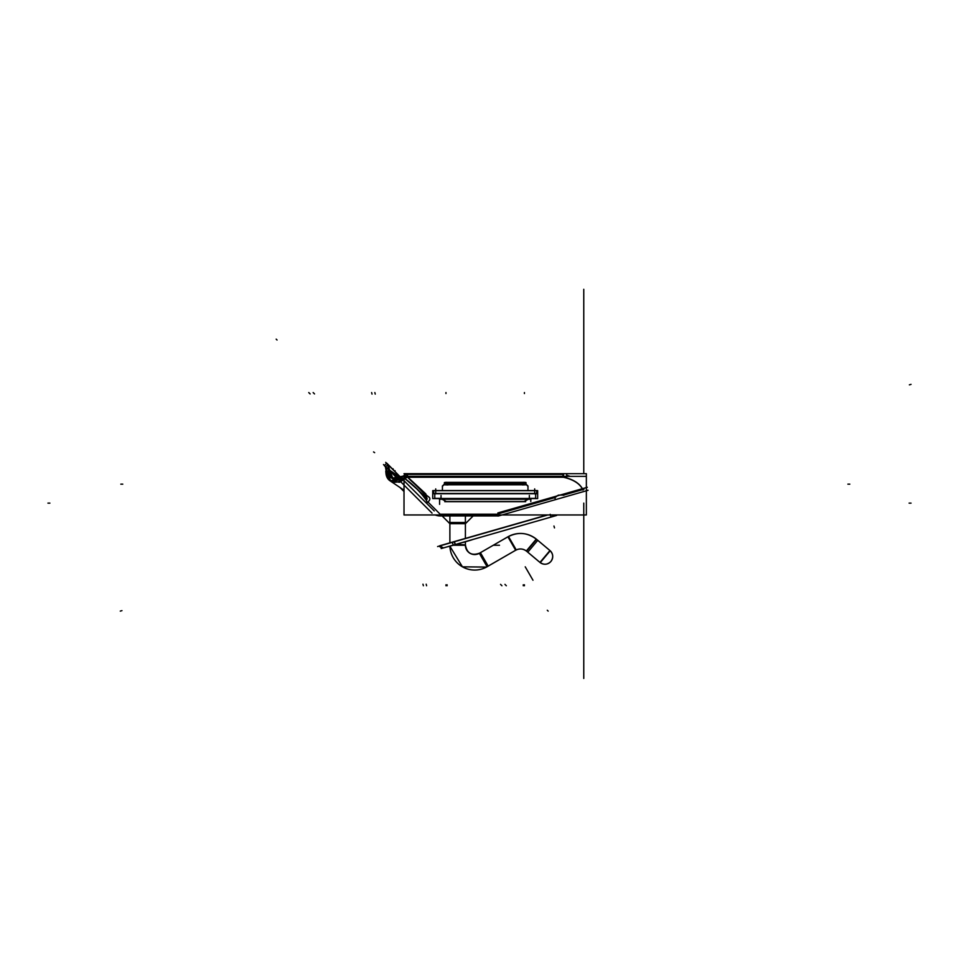 <?xml version="1.0" encoding="UTF-8"?>
<svg xmlns="http://www.w3.org/2000/svg" width="959" height="959" viewBox="0 0 959 959"><rect width="100%" height="100%" fill="white"/><g stroke="black" fill="none" stroke-linecap="round" stroke-linejoin="round"><path stroke-width="1.44" d="M473.171 515.93L465.403 523.698L449.879 523.698L465.403 523.698L465.391 538.407L465.403 523.698L473.171 515.93L465.247 523.854L473.135 515.93L465.403 523.698L449.879 523.698L449.891 542.842L449.879 523.698L442.123 515.93M448.692 522.499L450.011 523.818L448.692 522.499L466.589 522.499L465.271 523.818L466.589 522.499M450.047 523.854L442.147 515.93M385.698 462.37L401.006 477.69M403.439 480.123L434.235 510.919M384.427 465.499L386.753 463.173L388.071 464.48L386.633 463.305M385.614 466.937L384.307 465.642M392.531 478.661L387.88 464.564L385.686 466.757L387.868 464.576L392.531 478.661L387.88 464.564L389.63 470.737L387.88 464.564L385.686 466.757L387.868 464.576L385.686 466.757L387.064 471.145L388.515 470.917L387.064 471.145L390.793 481.25L387.064 471.145L388.515 470.917L387.064 471.145L390.793 481.25M389.798 470.881L398.956 478.673L389.798 470.881L398.956 478.673L389.798 470.881L388.047 464.456M386.201 468.256L385.722 467.117M387.496 464.18L388.659 470.114L391.728 478.193M400.994 477.666L388.071 464.48M586.357 487.484L587.316 487.28A9.698 4.184 74 0 1 587.244 487.304A9.698 4.184 74 0 0 587.316 487.28L586.357 487.364A9.698 4.184 74 0 0 587.244 487.304A9.698 4.184 74 0 1 586.357 487.34L586.357 473.662L404.015 473.662M586.357 473.662L586.357 476.347L404.015 476.347L404.015 478.445M386.225 469.934L386.105 469.85A14.745 10.981 -56.1 0 0 389.965 480.759L404.015 490.205L404.015 514.959L586.357 514.959L586.357 490.792L587.483 490.469L586.357 490.517M407.527 476.347L407.527 474.405L407.527 476.347L407.527 474.405L407.527 476.347L407.527 474.405L562.957 474.405M562.957 474.13L562.957 477.138C573.47 479.464 580.147 483.768 582.988 490.061M570.09 476.347L566.637 475.184L570.09 476.347M563.52 474.405L563.52 476.347M564.252 477.258C573.854 479.644 580.051 483.744 582.844 489.569C580.051 483.744 573.854 479.644 564.252 477.258C573.854 479.644 580.051 483.744 582.844 489.569C580.051 483.744 573.854 479.644 564.252 477.258C573.854 479.644 580.051 483.744 582.844 489.569L563.616 495.084L582.784 489.581M586.357 487.544L585.589 487.783M554.997 497.817C556.556 495.371 559.493 494.52 563.808 495.288M563.52 495.06L558.33 495.18L555.057 497.517L558.33 495.18L563.52 495.06L558.33 495.18L555.057 497.517L558.33 495.18L563.52 495.06L558.438 495.144L555.129 497.361M555.105 498.704L555.057 497.637L555.105 498.704M497.865 512.933L582.353 488.706L497.865 512.933M582.988 488.527L585.446 487.819L582.988 488.527M498.716 515.918L586.309 490.804L498.716 515.918M586.357 490.181A12.803 5.514 74 0 0 588.095 490.289A12.803 5.514 74 0 1 586.357 490.181L586.357 487.568M385.866 467.405L386.129 468.052M388.611 465.295L391.943 468.627M383.492 464.564L389.438 470.509M389.929 471.001L397.961 479.032M400.79 481.862L432.041 513.113M385.29 466.374L386.105 470.485M385.686 466.757L387.064 471.145L385.686 466.757M386.105 469.85A14.745 10.981 123.9 0 0 389.965 480.759A14.745 10.981 -56.1 0 0 404.758 477.726M390.529 481.106L390.253 480.879C386.561 475.388 385.17 471.924 386.057 470.473L390.001 480.771M390.025 480.795L404.314 478.181C404.602 478.949 402.984 480.315 399.459 482.281L390.025 480.795M393.118 478.901L389.762 470.461M405.178 478.457L390.073 480.819M404.398 475.76L392.974 479.021L403.595 476.539L404.015 477.186L404.398 475.76L404.015 477.186L403.595 476.539L392.986 479.032M407.527 477.091C431.43 499.927 426.899 498.033 426.479 500.526A6.593 2.134 78.6 0 0 426.347 500.382C425.988 498.212 430.04 500.142 404.878 478.565C430.04 500.142 425.988 498.212 426.347 500.382A6.593 2.134 -101.4 0 1 426.479 500.526A6.593 2.134 78.6 0 0 426.347 500.382C421.66 492.938 414.504 485.662 404.878 478.565L391.236 481.598L404.878 478.565L407.036 477.067L562.957 477.091L407.527 477.091C414.192 484.643 426.599 492.327 426.479 500.526C426.599 492.327 414.192 484.643 407.527 477.091L562.957 477.091L407.527 477.091C431.43 499.927 426.899 498.033 426.479 500.526A6.593 2.134 78.6 0 0 426.347 500.382A6.593 2.134 -101.4 0 1 426.479 500.526C426.899 498.033 431.43 499.927 407.527 477.091L562.957 477.091M403.379 475.796A11.64 8.679 -56.1 0 1 391.704 478.181A11.64 8.679 -56.1 0 1 388.659 469.562L400.826 477.762M399.519 479.488L391.752 478.217L403.032 476.155L401.006 478.721M392.147 478.421C389.15 473.974 387.975 471.181 388.623 470.066M407.251 473.998L402.936 476.239M406.736 474.273L406.952 477.222L407.611 477.258M406.868 474.417L406.988 476.347M404.398 474.237L404.398 477.258L566.637 477.258L566.637 474.237M586.357 476.347L586.357 514.959M404.015 478.685L404.015 514.959M555.045 497.541L496.87 514.216L440.169 514.216L428.289 502.336L440.169 514.216L428.289 502.336L440.169 514.216L496.87 514.216L440.169 514.216L496.87 514.216L555.045 497.541M444.389 484.103L442.411 486.057M446.474 501.677L442.411 499.327L446.295 501.509L524.093 501.509L527.977 499.435M527.977 486.057L526 484.103M523.602 482.473L446.786 482.473L523.602 482.473M495.455 514.959A12.803 5.514 74 0 0 498.68 515.93A12.803 5.514 74 0 0 498.764 515.906A12.803 5.514 74 0 1 498.68 515.93A12.803 5.514 74 0 1 495.455 514.959M586.357 490.217L588.023 490.313L586.357 490.409M582.916 489.546L584.007 489.234M498.009 515.031A12.803 5.514 74 0 0 500.406 515.439A12.803 5.514 -106 0 1 498.009 515.031A12.803 5.514 74 0 0 500.406 515.439A12.803 5.514 -106 0 1 498.009 515.031M498.009 514.959L498.009 515.93L439.977 515.93M497.973 514.216L496.103 514.216L496.103 515.93L440.349 515.93A12.803 12.803 0 0 1 435.266 514.959L436.98 515.534M439.03 514.959L439.03 515.93M440.169 514.959L440.169 515.93L440.169 514.959M439.594 513.64L440.421 514.48M427.438 502.528C433.684 496.954 425.868 496.63 425.808 493.909L407.263 476.683L404.23 478.253C414.012 485.554 421.349 492.902 426.264 500.31L427.438 502.528M407 474.226L407.131 477.198L404.902 478.757M404.878 478.565L407.036 477.067L404.878 478.565L407.036 477.067L404.878 478.565L391.236 481.598L404.878 478.565C430.04 500.142 425.988 498.212 426.347 500.382M500.586 515.379A12.803 12.803 0 0 1 496.69 515.93M523.027 484.439L523.027 483.156L447.373 483.18A1.942 1.678 0 0 0 445.779 482.641M526 482.569L526 484.786L522.415 484.918M522.343 484.786L448.057 484.786M447.146 483.372L447.913 484.942L444.389 484.786L444.389 482.569M447.961 484.631L447.373 483.756M447.086 483.348L446.606 482.281M523.302 483.348L523.782 482.281M523.027 483.756L522.439 484.631M522.176 484.631L448.225 484.631M523.926 484.763L446.462 484.763M522.631 484.786L522.068 484.535L523.242 483.372M447.373 483.18L523.027 483.18A1.942 1.678 180 0 1 524.609 482.641M526 484.283L527.977 486.345M527.977 485.949L527.977 490.552M442.411 499.435L446.295 501.509L524.093 501.509L527.977 499.351L524.093 501.509L446.295 501.509L524.093 501.509L527.977 499.351L523.914 501.677M525.652 501.677L444.736 501.677M442.411 485.949L442.411 490.552M442.411 486.345L444.389 484.283M525.244 483.348L445.144 483.348L445.144 482.377L525.244 482.377L525.244 483.348M523.35 483.18L525.196 483.18L525.208 482.473L523.338 482.473M395.072 471.492L395.06 470.677L394.557 471.241M394.868 471.552L398.944 475.616M398.297 474.981L401.15 477.57M392.986 468.759L393.358 469.478M465.391 515.93L465.403 538.395L465.403 515.93M487.987 566.206L479.68 553.103A9.302 9.302 0 0 1 465.403 544.868L465.403 541.811L465.415 544.868L465.403 541.811L465.403 544.868L456.064 544.304M449.891 515.93L449.879 522.499M465.403 545.251A9.29 9.29 0 0 0 479.344 553.295A9.29 9.29 0 0 1 465.403 545.251L453.415 545.251L465.403 545.251A9.29 9.29 0 0 0 479.344 553.295L487.1 566.745L479.344 553.295A9.29 9.29 0 0 1 465.403 545.251L453.415 545.251L465.403 545.251A9.29 9.29 0 0 0 479.344 553.295L487.1 566.745L515.462 550.358L486.525 567.057A24.814 24.814 0 0 1 449.903 546.258A24.814 24.814 0 0 0 486.525 567.069A24.802 24.802 0 0 1 449.915 546.258A24.814 24.814 0 0 0 486.525 567.069L486.525 567.057A24.814 24.814 0 0 1 449.903 546.258A24.814 24.814 0 0 0 486.525 567.069L515.462 550.37A9.578 9.578 0 0 1 526.779 551.341L540.241 562.645L550.214 550.766A7.756 7.744 40 0 1 550.898 561.471C553.583 557.563 553.259 553.918 549.951 550.538C553.259 553.918 553.583 557.563 550.898 561.471C547.517 564.791 543.873 565.103 539.965 562.43C543.873 565.103 547.517 564.791 550.898 561.471A7.756 7.756 -140 0 1 540.241 562.645A7.756 7.756 40 0 0 550.898 561.471A7.756 7.756 40 0 0 550.214 550.766A7.756 7.756 -140 0 1 550.898 561.471A7.756 7.756 40 0 0 550.214 550.766A7.756 7.756 -140 0 1 550.898 561.471A7.756 7.756 -140 0 1 540.241 562.645A7.756 7.756 40 0 0 550.898 561.471A7.756 7.744 40 0 1 540.253 562.633M507.91 536.812L515.666 550.25L507.91 536.812L479.68 553.103L508.474 536.477L516.242 549.915L486.537 567.069L515.462 550.37C519.454 548.236 523.218 548.56 526.767 551.353L539.965 562.43L549.951 550.538L539.965 562.43L549.951 550.538L536.572 539.318L526.587 551.209A9.554 9.554 0 0 0 515.666 550.25L507.91 536.812L515.666 550.25A9.554 9.554 0 0 1 526.587 551.209L536.572 539.318L526.587 551.209A9.554 9.554 0 0 0 515.666 550.25L515.666 550.25A9.554 9.554 0 0 1 526.587 551.209L536.572 539.318L549.951 550.538L539.965 562.43L526.767 551.353L539.965 562.43M486.561 567.057L488.179 566.122L486.561 567.057M480.423 552.684L478.805 553.607L480.423 552.684L488.179 566.122M508.486 536.489A25.078 25.078 0 0 1 536.297 539.09A25.078 25.078 0 0 0 508.486 536.489A25.078 25.078 0 0 1 536.297 539.09L550.202 550.778L536.297 539.09A25.078 25.078 0 0 0 508.486 536.489A25.078 25.078 0 0 1 536.297 539.09L550.214 550.766M536.285 539.102A25.066 25.066 0 0 0 507.395 537.136M526.347 551.005L527.786 552.204L526.347 551.005M537.759 540.313L536.333 539.114L537.759 540.313L527.786 552.204M526.335 550.969L536.297 539.09M400.79 488.035L404.015 491.26M400.011 487.52L404.015 491.523M433.744 490.552L433.744 493.729L536.656 493.729L536.656 490.552L433.744 490.552M534.678 490.708L534.678 493.465L534.678 490.708L534.678 493.465L534.678 490.708L435.722 490.708L534.678 490.708L435.722 490.708L435.722 493.465L435.722 490.708L534.678 490.708L435.722 490.708L435.722 493.465L435.722 490.708M534.678 493.561L435.722 493.561M534.487 493.729L535.625 494.305M432.725 493.465L432.725 490.612L537.663 490.612L537.663 493.465L432.725 493.465L432.725 498.572L440.577 498.572M537.663 493.465L537.663 498.572L529.812 498.572M529.068 498.572L441.32 498.572M529.248 498.476L441.14 498.476L529.248 498.476M439.594 498.368A5.826 2.913 180 0 1 441.032 498.464A5.826 2.913 180 0 0 439.594 498.368A5.826 2.913 180 0 1 441.032 498.464A5.826 2.913 180 0 0 439.594 498.368L435.901 498.368M435.722 498.368L434.763 497.961L435.722 498.368M535.625 497.961L534.487 498.524M534.487 498.368L530.795 498.368A5.826 2.913 180 0 0 529.356 498.464A5.826 2.913 180 0 1 530.795 498.368L534.487 498.368L530.795 498.368A5.826 2.913 180 0 0 529.356 498.464A5.826 2.913 180 0 1 530.795 498.368L534.487 498.368L530.795 498.368M525.328 498.572L529.068 498.656A5.826 2.913 0 0 1 530.974 498.536L531.01 499.255L439.378 499.255L439.378 498.536A5.826 2.913 0 0 1 441.32 498.656L445.048 498.62M441.272 498.668L439.486 499.255L439.426 498.536M529.356 495.443L529.356 498.608L525.712 499.255M525.28 498.476L528.145 498.788M534.858 498.536L530.603 498.536M535.649 494.125L535.649 498.141M441.032 495.443L441.032 498.608L444.676 499.255M439.785 498.536L435.53 498.536M435.901 498.524L434.763 497.949M434.751 498.141L434.751 494.125M434.763 494.305L434.751 497.889L434.751 494.209L435.901 493.729M547.829 514.959L437.604 546.558M547.145 514.959L452.168 542.195L453.259 545.108M552.36 514.959L553.043 516.481M550.91 517.093L455.933 544.328M551.209 517.021L550.178 514.288M552.324 514.959L552.995 516.505M556.616 515.462L441.176 548.572M554.398 516.098L555.98 514.959A2.913 2.913 0 0 1 554.206 516.146M551.113 517.045L550.274 514.959L551.113 517.045M544.676 515.666L544.472 514.959L544.688 515.666M439.809 545.935L443.418 547.925C440.481 547.493 439.258 546.774 439.773 545.755L455.022 541.379M454.146 541.823L455.177 544.556L454.146 541.823M472.116 539.773L463.221 542.434M471.241 536.728L462.322 539.282M455.201 541.32L463.029 539.078M456.112 544.484L463.88 542.063M456.82 544.28L447.865 546.726M455.909 541.116L446.99 543.681M442.411 499.351L446.295 501.509L442.411 499.351L446.295 501.509L524.093 501.509L527.977 499.351M583.767 413.233L583.767 469.946L583.767 413.233M583.767 422.943L583.767 438.467L583.767 422.943M583.767 289.306L583.767 436.968L583.767 289.306M583.767 396.738L583.767 315.979L583.767 396.738M548.152 611.111L547.289 610.248L548.152 611.111M911.05 503.127L909.108 503.127L911.05 503.127M583.767 522.439L583.767 565.786C583.767 585.086 583.767 585.086 583.767 565.786L583.767 514.959L583.767 565.786C583.767 585.086 583.767 585.086 583.767 565.786L583.767 565.546C583.767 581.394 583.767 581.394 583.767 565.546L583.767 514.959L583.767 565.546C583.767 581.394 583.767 581.394 583.767 565.546L583.767 522.439M583.767 638.119L583.767 557.982L583.767 638.119M911.05 384.367L909.372 384.847L911.05 384.367M583.767 377.199C583.767 372.164 583.767 372.164 583.767 377.199C583.767 382.233 583.767 382.233 583.767 377.199C583.767 372.164 583.767 372.164 583.767 377.199C583.767 382.233 583.767 382.233 583.767 377.199C583.767 372.164 583.767 372.164 583.767 377.199C583.767 382.233 583.767 382.233 583.767 377.199C583.767 372.164 583.767 372.164 583.767 377.199C583.767 382.233 583.767 382.233 583.767 377.199M583.767 340.337C583.767 335.302 583.767 335.302 583.767 340.337C583.767 345.36 583.767 345.36 583.767 340.337C583.767 335.302 583.767 335.302 583.767 340.337C583.767 345.36 583.767 345.36 583.767 340.337C583.767 335.302 583.767 335.302 583.767 340.337C583.767 345.36 583.767 345.36 583.767 340.337C583.767 335.302 583.767 335.302 583.767 340.337C583.767 345.36 583.767 345.36 583.767 340.337M120.271 611.111L121.961 610.631L120.271 611.111M47.95 503.127L49.892 503.127L47.95 503.127M276.18 339.15L277.055 340.013L276.18 339.15M373.554 451.929L374.633 452.66L373.554 451.929M583.767 397.721L583.767 315.979L583.767 397.721M404.015 477.186L403.595 476.539L392.974 479.021M388.515 470.917L387.064 471.145M583.767 503.115L583.767 678.445L583.767 503.115M583.767 640.001L583.767 557.982L583.767 640.001M583.767 465.738L583.767 465.487C583.767 456.724 583.767 456.724 583.767 465.487C583.767 474.249 583.767 474.249 583.767 465.487C583.767 456.724 583.767 456.724 583.767 465.487C583.767 474.249 583.767 474.249 583.767 465.487L583.767 415.031L583.767 465.487C583.767 469.239 583.767 469.239 583.767 465.487C583.767 461.735 583.767 461.735 583.767 465.487C583.767 469.239 583.767 469.239 583.767 465.487C583.767 461.735 583.767 461.735 583.767 465.487C583.767 469.239 583.767 469.239 583.767 465.487C583.767 461.735 583.767 461.735 583.767 465.487C583.767 469.239 583.767 469.239 583.767 465.487C583.767 461.735 583.767 461.735 583.767 465.487L583.767 459.385L583.767 465.487C583.767 469.239 583.767 469.239 583.767 465.487C583.767 461.735 583.767 461.735 583.767 465.487C583.767 469.239 583.767 469.239 583.767 465.487C583.767 461.735 583.767 461.735 583.767 465.487C583.767 462.358 583.767 462.358 583.767 465.487C583.767 468.615 583.767 468.615 583.767 465.487C583.767 462.358 583.767 462.358 583.767 465.487C583.767 468.615 583.767 468.615 583.767 465.487L583.767 459.385L583.767 465.487C583.767 462.358 583.767 462.358 583.767 465.487C583.767 468.615 583.767 468.615 583.767 465.487C583.767 462.358 583.767 462.358 583.767 465.487C583.767 468.615 583.767 468.615 583.767 465.487L583.767 459.385L583.767 465.487C583.767 469.239 583.767 469.239 583.767 465.487C583.767 461.735 583.767 461.735 583.767 465.487C583.767 469.239 583.767 469.239 583.767 465.487C583.767 461.735 583.767 461.735 583.767 465.487C583.767 462.358 583.767 462.358 583.767 465.487C583.767 468.615 583.767 468.615 583.767 465.487C583.767 462.358 583.767 462.358 583.767 465.487C583.767 468.615 583.767 468.615 583.767 465.487L583.767 459.385L583.767 465.487C583.767 462.358 583.767 462.358 583.767 465.487C583.767 468.615 583.767 468.615 583.767 465.487C583.767 462.358 583.767 462.358 583.767 465.487C583.767 468.615 583.767 468.615 583.767 465.487L583.767 452.876L583.767 465.487C583.767 456.904 583.767 456.904 583.767 465.487C583.767 474.07 583.767 474.07 583.767 465.487C583.767 456.904 583.767 456.904 583.767 465.487C583.767 474.07 583.767 474.07 583.767 465.487C583.767 460.464 583.767 460.464 583.767 465.487C583.767 470.509 583.767 470.509 583.767 465.487C583.767 460.464 583.767 460.464 583.767 465.487C583.767 470.509 583.767 470.509 583.767 465.487L583.767 473.662L583.767 465.487C583.767 468.507 583.767 468.507 583.767 465.487C583.767 462.466 583.767 462.466 583.767 465.487C583.767 468.507 583.767 468.507 583.767 465.487C583.767 462.466 583.767 462.466 583.767 465.487L583.767 453.295L583.767 465.487C583.767 456.904 583.767 456.904 583.767 465.487C583.767 474.07 583.767 474.07 583.767 465.487C583.767 456.904 583.767 456.904 583.767 465.487C583.767 474.07 583.767 474.07 583.767 465.487C583.767 460.464 583.767 460.464 583.767 465.487C583.767 470.509 583.767 470.509 583.767 465.487C583.767 460.464 583.767 460.464 583.767 465.487C583.767 470.509 583.767 470.509 583.767 465.487L583.767 465.702M445.959 392.567L445.959 393.538M523.266 585.745L523.266 584.774M524.429 585.745L524.429 584.774M849.83 484.151L847.888 484.151M525.244 482.473L445.144 482.473M313.149 392.567L314.516 393.933M426.599 585.745L426.192 584.211M423.387 585.745L422.967 584.211M308.75 392.567L310.129 393.933M501.929 585.745L500.562 584.367M583.767 465.103L583.767 462.969L583.767 465.103M371.624 392.567L372.032 394.101M506.316 585.745L504.949 584.367M374.837 392.567L375.245 394.101M583.767 462.526L583.767 463.521L583.767 462.526M524.429 392.567L524.429 393.538M447.122 585.745L447.122 584.774M583.767 466.745L583.767 468.1L583.767 466.745M583.767 464.588L583.767 465.427L583.767 464.588M445.959 585.745L445.959 584.774M120.822 484.151L122.764 484.151M583.767 453.847C583.767 443.825 583.767 443.825 583.767 453.847C583.767 463.856 583.767 463.856 583.767 453.847C583.767 443.825 583.767 443.825 583.767 453.847C583.767 463.856 583.767 463.856 583.767 453.847C583.767 443.825 583.767 443.825 583.767 453.847C583.767 463.856 583.767 463.856 583.767 453.847C583.767 443.825 583.767 443.825 583.767 453.847C583.767 463.856 583.767 463.856 583.767 453.847M449.879 523.698L449.879 542.854L449.879 523.698M499.495 545.251L493.274 545.251M479.344 553.295L487.1 566.745L479.344 553.295M486.525 567.069L462.442 566.829L449.903 546.258L462.442 566.829L486.525 567.069L515.654 550.25A9.554 9.554 0 0 1 526.587 551.209L536.572 539.318L549.951 550.538M525.232 566.817L532.976 580.231L525.232 566.817M583.767 463.832L583.767 467.129L583.767 463.832M445.072 498.572L441.32 498.512M530.795 499.855L530.795 501.533M439.594 499.855L439.594 501.533M439.594 501.173L439.594 504.35M435.722 488.874L435.722 493.729M534.678 490.552L534.678 488.874M583.767 465.99L583.767 471.552L583.767 465.99M583.767 556.676C583.767 545.419 583.767 545.419 583.767 556.676L583.767 564.443C583.767 575.7 583.767 575.7 583.767 564.443L583.767 556.676C583.767 545.419 583.767 545.419 583.767 556.676L583.767 564.443C583.767 575.7 583.767 575.7 583.767 564.443L583.767 556.676C583.767 545.419 583.767 545.419 583.767 556.676L583.767 564.443C583.767 575.7 583.767 575.7 583.767 564.443L583.767 556.676C583.767 545.419 583.767 545.419 583.767 556.676L583.767 564.443C583.767 575.7 583.767 575.7 583.767 564.443L583.767 556.676M583.767 468.448L583.767 471.66L583.767 468.448M583.767 471.552L583.767 459.421L583.767 471.552M583.767 470.33L583.767 460.632L583.767 470.33M454.326 541.571L455.381 544.484M554.494 527.894L553.954 526.023L554.494 527.894M583.767 471.576L583.767 465.487C583.767 468.507 583.767 468.507 583.767 465.487C583.767 462.466 583.767 462.466 583.767 465.487C583.767 468.507 583.767 468.507 583.767 465.487C583.767 462.466 583.767 462.466 583.767 465.487L583.767 471.576M465.247 523.854L473.326 515.774L465.247 523.854M450.035 523.854L441.967 515.774L450.035 523.854M391.128 467.812L388.731 465.415M438.287 515.798L439.03 515.882M465.403 541.811L465.403 544.868L465.403 541.811M479.68 553.103C471.648 556.028 466.889 553.283 465.415 544.868C466.889 553.283 471.648 556.028 479.68 553.103M478.769 553.631L508.474 536.477L478.769 553.631M537.028 539.713C527.714 532.377 517.836 531.514 507.383 537.124C517.836 531.514 527.714 532.377 537.028 539.713M526.767 551.353C523.218 548.56 519.454 548.236 515.474 550.37M526.323 550.981L540.241 562.657L526.323 550.981M549.759 550.382C553.235 553.703 553.619 557.395 550.898 561.471C547.421 564.851 543.717 565.115 539.785 562.274C543.717 565.115 547.421 564.851 550.898 561.471C553.631 557.455 553.247 553.763 549.759 550.382"/></g></svg>
